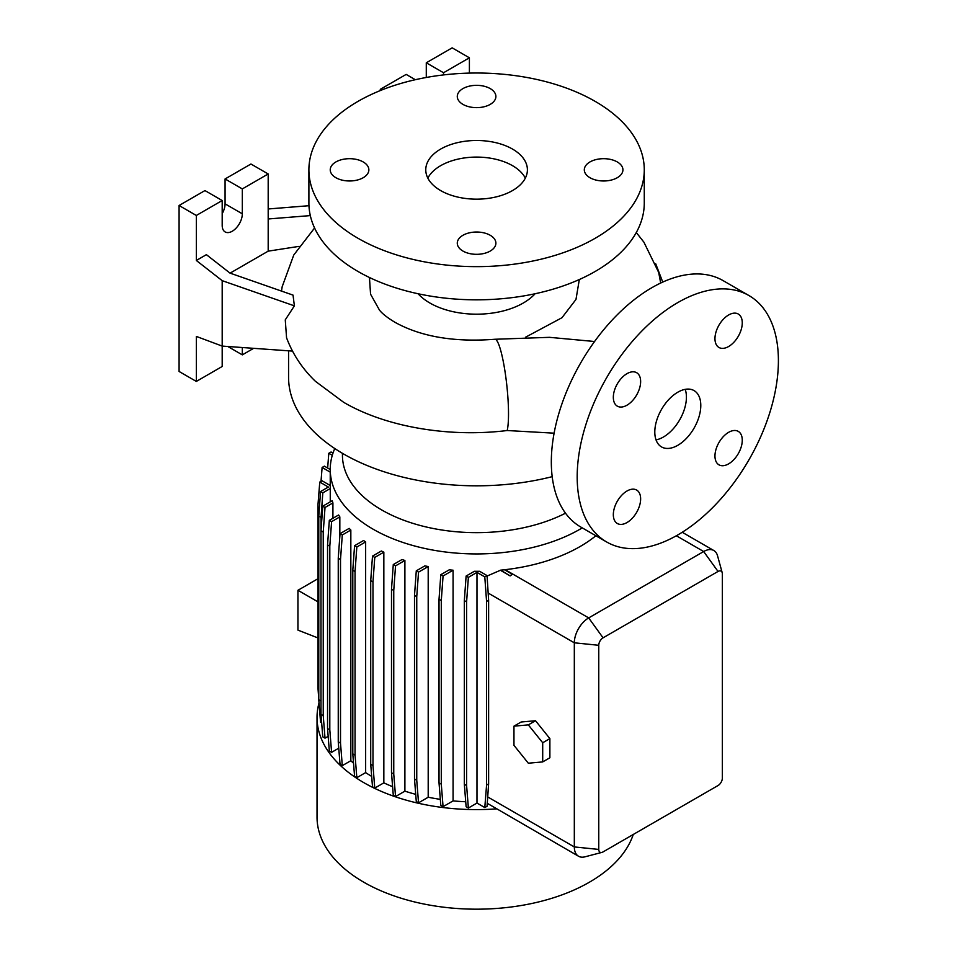 <?xml version="1.0" encoding="UTF-8"?>
<svg xmlns="http://www.w3.org/2000/svg" width="957" height="957" viewBox="0 0 957 957"><rect width="100%" height="100%" fill="white"/><g stroke="black" fill="none" stroke-linecap="round" stroke-linejoin="round"><path stroke-width="1.44" d="M594.572 341.505L549.474 337.331L494.865 339.268A47.766 7.034 84 0 1 503.825 364.438A47.766 7.034 84 0 1 508.514 413.891A47.766 7.034 84 0 1 507.174 430.53C448.546 437.744 385.48 426.81 343.647 402.299L315.391 381.293C302.352 368.744 292.734 354.246 286.562 337.785L285.27 319.853L294.385 305.857L293.033 295.115L230.027 273.116L206.389 254.658L196.329 260.471L222.191 280.664L294.385 305.857M677.795 445.316A32.526 18.781 120 0 0 699.041 416.654A32.526 18.781 120 0 0 694.064 390.6A32.526 18.781 120 0 0 677.795 392.214A32.526 18.781 120 0 0 656.55 420.865A32.526 18.781 120 0 0 661.538 446.931A32.526 18.781 120 0 0 677.795 445.316M656.024 439.873A32.526 18.781 120 0 0 663.428 437.014A32.526 18.781 120 0 0 685.2 389.355M363.205 161.948A19.307 11.149 0 0 0 342.163 159.532A19.307 11.149 0 0 0 330.237 169.832A19.307 11.149 0 0 0 335.895 177.715A19.307 11.149 0 0 0 356.937 180.131A19.307 11.149 0 0 0 368.864 169.832A19.307 11.149 0 0 0 363.205 161.948M490.235 88.606A19.307 11.149 0 0 0 469.193 86.19A19.307 11.149 0 0 0 457.279 96.49A19.307 11.149 0 0 0 462.937 104.373A19.307 11.149 0 0 0 483.979 106.789A19.307 11.149 0 0 0 495.893 96.49A19.307 11.149 0 0 0 490.235 88.606M617.277 161.948A19.307 11.149 0 0 0 596.235 159.532A19.307 11.149 0 0 0 584.308 169.832A19.307 11.149 0 0 0 589.967 177.715A19.307 11.149 0 0 0 611.009 180.131A19.307 11.149 0 0 0 622.935 169.832A19.307 11.149 0 0 0 617.277 161.948M490.235 235.29A19.307 11.149 0 0 0 469.193 232.874A19.307 11.149 0 0 0 457.279 243.174A19.307 11.149 0 0 0 462.937 251.057A19.307 11.149 0 0 0 483.979 253.473A19.307 11.149 0 0 0 495.893 243.174A19.307 11.149 0 0 0 490.235 235.29M626.991 405.194A19.307 11.149 120 0 0 639.599 388.171A19.307 11.149 120 0 0 636.644 372.704A19.307 11.149 120 0 0 626.991 373.661A19.307 11.149 120 0 0 614.37 390.671A19.307 11.149 120 0 0 617.325 406.151A19.307 11.149 120 0 0 626.991 405.194M728.612 346.518A19.307 11.149 120 0 0 741.232 329.495A19.307 11.149 120 0 0 738.266 314.028A19.307 11.149 120 0 0 728.612 314.985A19.307 11.149 120 0 0 716.003 331.995A19.307 11.149 120 0 0 718.958 347.475A19.307 11.149 120 0 0 728.612 346.518M728.612 463.87A19.307 11.149 120 0 0 741.232 446.847A19.307 11.149 120 0 0 738.266 431.38A19.307 11.149 120 0 0 728.612 432.337A19.307 11.149 120 0 0 716.003 449.347A19.307 11.149 120 0 0 718.958 464.827A19.307 11.149 120 0 0 728.612 463.87M626.991 522.546A19.307 11.149 120 0 0 639.599 505.523A19.307 11.149 120 0 0 636.644 490.056A19.307 11.149 120 0 0 626.991 491.013A19.307 11.149 120 0 0 614.37 508.023A19.307 11.149 120 0 0 617.325 523.503A19.307 11.149 120 0 0 626.991 522.546M677.795 534.939A142.282 82.146 -60 0 1 606.666 541.985A142.282 82.146 -60 0 1 584.847 427.97A142.282 82.146 -60 0 1 677.795 302.591A142.282 82.146 -60 0 1 748.936 295.546A142.282 82.146 -60 0 1 770.744 409.56A142.282 82.146 -60 0 1 677.795 534.939M606.666 541.985L580.791 527.044A142.282 82.146 -60 0 1 558.984 413.029A142.282 82.146 -60 0 1 651.932 287.65A142.282 82.146 -60 0 1 723.073 280.604L748.936 295.546M299.146 246.356L268.187 251.153L268.187 173.971L242.312 188.912L242.312 213.806A14.223 8.218 -60 0 1 232.252 231.235A14.223 8.218 -60 0 1 225.146 231.941A14.223 8.218 -60 0 1 222.191 225.421L222.191 200.527L196.329 215.469L196.329 260.471M512.521 149.077A50.817 29.332 0 0 0 457.135 142.725A50.817 29.332 0 0 0 425.769 169.832A50.817 29.332 0 0 0 440.651 190.575A50.817 29.332 0 0 0 496.037 196.927A50.817 29.332 0 0 0 527.403 169.832A50.817 29.332 0 0 0 512.521 149.077M525.321 178.122A50.817 29.332 0 0 0 512.521 165.681A50.817 29.332 0 0 0 427.851 178.122M308.896 169.832L308.896 203.016A167.69 96.813 0 0 0 358.014 271.477A167.69 96.813 0 0 0 540.753 292.459A167.69 96.813 0 0 0 644.276 203.016L644.276 169.832A167.69 96.813 0 0 0 595.158 101.37A167.69 96.813 0 0 0 412.419 80.388A167.69 96.813 0 0 0 308.896 169.832A167.69 96.813 0 0 0 358.014 238.281A167.69 96.813 0 0 0 540.753 259.275A167.69 96.813 0 0 0 644.276 169.832M418.077 293.751A66.057 38.136 0 0 0 429.872 303.01A66.057 38.136 0 0 0 535.095 293.751M579.32 279.54L575.982 299.433L561.962 317.724L525.477 337.247M319.028 702.94A159.556 92.123 0 0 0 317.03 717.487L317.03 817.063A159.556 92.123 0 0 0 363.768 882.198A159.556 92.123 0 0 0 523.383 905.131A159.556 92.123 0 0 0 633.271 834.468M317.03 717.487A159.556 92.123 0 0 0 363.768 782.623A159.556 92.123 0 0 0 496.874 808.856L578.53 856.24A20.324 11.735 -60 0 1 574.32 846.933L574.32 642.805A20.324 11.735 -60 0 1 588.687 617.911L703.67 551.531A20.324 11.735 -60 0 1 713.826 550.526A20.324 11.735 -60 0 1 717.535 555.742L722.2 572.705A6.089 3.517 120 0 0 718.037 571.449L603.066 637.829A6.089 3.517 120 0 0 598.759 645.293L598.759 849.421A6.089 3.517 120 0 0 601.929 852.388A6.089 3.517 120 0 0 603.066 851.909L718.037 785.53A6.089 3.517 120 0 0 722.356 778.065L722.356 573.937A6.089 3.517 120 0 0 722.2 572.705M342.439 453.331L342.439 455.197A134.147 77.445 0 0 0 381.723 509.961A134.147 77.445 0 0 0 565.503 513.191M334.771 448.546A146.349 84.491 0 0 0 330.237 469.432A146.349 84.491 0 0 0 373.098 529.185A146.349 84.491 0 0 0 582.263 527.893M288.571 350.824L288.571 377.273A188.015 108.548 0 0 0 343.647 454.025A188.015 108.548 0 0 0 552.189 476.658M554.103 433.174L507.174 430.53M369.45 277.494L370.562 294.194L379.462 310.092C382.202 313.633 387.322 317.664 394.798 322.198C420.817 336.708 454.18 342.391 494.865 339.268M314.578 227.993L293.763 255.017L282.219 286.586A192.56 111.179 0 0 0 281.537 291.095M383.841 552.177A146.349 84.491 180 0 1 381.388 550.981L372.5 556.113L374.761 557.417L383.841 552.177L383.841 782.85A146.349 84.491 0 0 0 392.609 786.69M404.895 560.467A146.349 84.491 180 0 1 402.036 559.522L393.279 564.57L395.54 565.874L404.895 560.467L404.895 791.152A146.349 84.491 0 0 0 415.709 794.334M428.198 566.556A146.349 84.491 180 0 1 424.884 565.862L416.283 570.827L418.532 572.13L428.198 566.556L428.198 797.229A146.349 84.491 0 0 0 440.328 799.358M453.08 570.205A146.349 84.491 180 0 1 449.252 569.822L440.806 574.69L443.067 575.994L453.08 570.205L453.08 800.889A146.349 84.491 0 0 0 465.724 801.751M479.613 571.281A146.349 84.491 180 0 1 474.349 571.293L466.119 576.042L468.38 577.346L476.981 572.382L476.981 803.055L484.792 807.564L487.053 806.273L488.62 783.891L488.62 600.266L487.053 575.588L479.613 571.281M595.876 535.753A146.349 84.491 180 0 1 505.152 569.678L504.495 569.762A146.349 84.491 180 0 1 500.667 570.157L487.089 576.042M535.513 720.729L521.146 722.009L513.957 726.16L513.957 745.324L528.324 763.207L542.703 761.916L549.88 757.777L549.88 738.613L535.513 720.729L528.324 724.88L513.957 726.16M321.038 530.058L321.038 517.402L322.82 492.855L330.261 488.548A146.349 84.491 180 0 1 330.237 486.802L330.237 469.432M330.261 488.548L330.261 501.839M332.916 502.915A146.349 84.491 180 0 1 332.223 500.714L322.772 506.169L325.021 507.473L332.916 502.915L332.916 518.275M339.831 516.9A146.349 84.491 180 0 1 338.611 514.986L329.328 520.357L331.589 521.649L339.831 516.9L339.831 536.59M350.836 530.034A146.349 84.491 180 0 1 349.173 528.384L340.034 533.659L342.295 534.963L350.836 530.034L350.836 760.719A146.349 84.491 0 0 0 353.54 763.231M365.646 541.913A146.349 84.491 180 0 1 363.588 540.502L354.58 545.705L356.829 547.009L365.646 541.913L365.646 772.598A146.349 84.491 0 0 0 371.687 776.414M487.28 803.33L496.874 808.856M476.981 803.055L468.38 808.031L466.597 785.53L466.597 601.905L468.38 577.346M466.119 576.042L464.336 600.601L464.336 784.226L466.119 806.727L468.38 808.031M453.08 800.889L443.067 806.667L441.285 784.178L441.285 600.541L443.067 575.994M440.806 574.69L439.024 599.249L439.024 782.874L440.806 805.375L443.067 806.667M428.198 797.229L418.532 802.815L416.75 780.314L416.75 596.69L418.532 572.13M416.283 570.827L414.501 595.386L414.501 779.01L416.283 801.511L418.532 802.815M404.895 791.152L395.54 796.559L393.758 774.057L393.758 590.433L395.54 565.874M393.279 564.57L391.497 589.129L391.497 772.754L393.279 795.255L395.54 796.559M383.841 782.85L374.761 788.101L372.979 765.6L372.979 581.976L374.761 557.417M372.5 556.113L370.718 580.672L370.718 764.296L372.5 786.798L374.761 788.101M365.646 772.598L356.829 777.694L355.047 755.193L355.047 571.568L356.829 547.009M354.58 545.705L352.798 570.264L352.798 753.889L354.58 776.39L356.829 777.694M350.836 760.719L342.295 765.648L340.513 743.146L340.513 559.522L342.295 534.963M340.034 533.659L338.252 558.218L338.252 741.842L340.034 764.344L342.295 765.648M338.754 748.195L331.589 752.334L329.806 729.832L329.806 546.208L331.589 521.649M329.328 520.357L327.545 544.904L327.545 728.54L329.328 751.03L331.589 752.334M328.167 736.34L325.021 738.158L323.239 715.657L323.239 532.032L325.021 507.473M322.772 506.169L320.99 530.728L320.99 714.353L322.772 736.854L325.021 738.158M320.99 701.003L318.777 699.734L320.559 722.224L321.66 722.87M319.817 712.774L319.315 706.41M500.667 570.432L510.141 575.911L512.378 574.32L504.495 569.75M601.929 852.388L584.894 856.838A20.324 11.735 -60 0 1 578.53 856.24M660.689 283.045L658.691 272.434L643.894 242.157L636.297 232.527M381.544 90.066L380.288 89.336L380.288 90.568M469.397 73.103L469.397 57.803L443.534 72.744L443.534 74.909M415.338 79.706L406.163 74.407L380.288 89.336M469.397 57.803L452.159 47.85L426.284 62.791L426.284 77.469M443.534 72.744L426.284 62.791M308.967 205.707L268.187 208.973M268.187 218.974L310.319 215.6M222.191 280.664L222.191 346.087L292.483 351.099M196.329 336.421L196.329 381.424L222.191 366.483L222.191 346.087L196.329 336.421M242.312 347.523L242.312 354.868L253.641 348.336M268.187 251.153L230.087 273.14M268.187 173.971L250.937 164.018L225.074 178.959L225.074 203.853A14.223 8.218 -60 0 1 222.191 213.638M242.312 188.912L225.074 178.959M222.191 200.527L204.954 190.575L179.079 205.504L179.079 371.472L196.329 381.424M196.329 215.469L179.079 205.504M242.312 354.868L227.802 346.494M320.99 714.353L323.239 715.657M320.99 530.728L323.239 532.032M370.718 764.296L372.979 765.6M370.718 580.672L372.979 581.976M484.792 807.564L486.575 785.075L488.62 783.891M486.575 785.075L486.575 601.439L488.62 600.266M464.336 784.226L466.597 785.53M464.336 600.601L466.597 601.905M486.575 601.439L484.792 576.892L476.981 572.382M484.792 576.892L487.053 575.588M317.987 601.857L297.938 590.29L297.938 630.113L317.987 637.96M317.987 578.71L297.938 590.29M321.014 481.347L322.114 467.459L324.375 466.155L330.237 469.54M322.114 467.459L330.237 472.136M327.545 728.54L329.806 729.832M327.545 544.904L329.806 546.208M391.497 772.754L393.758 774.057M391.497 589.129L393.758 590.433M510.141 575.911L500.667 570.157M512.378 574.32L510.117 575.612M318.777 699.124L317.987 688.191L317.987 504.566L319.77 482.065L322.031 480.761L330.237 485.51M319.77 482.065L328.371 487.041L320.559 491.551L322.82 492.855M318.777 699.734L318.777 516.098L321.038 517.402M318.777 516.098L320.559 491.551M338.252 741.842L340.513 743.146M338.252 558.218L340.513 559.522M414.501 779.01L416.75 780.314M414.501 595.386L416.75 596.69M352.798 753.889L355.047 755.193M352.798 570.264L355.047 571.568M439.024 782.874L441.285 784.178M439.024 599.249L441.285 600.541M327.641 468.033L328.801 453.295L331.062 451.991L332.988 453.104M328.801 453.295L332.294 455.305M542.703 761.916L542.703 742.752L549.88 738.613M542.703 742.752L528.324 724.88M598.759 849.421L574.32 846.933L487.592 796.87M598.759 645.293L574.32 642.805L488.094 593.029M718.037 571.449L703.67 551.531L676.348 535.753M603.066 637.829L588.687 617.911L505.152 569.678M242.312 213.806L225.074 203.853M713.826 550.526L682.221 532.271M662.746 282.088L655.701 263.761"/></g></svg>
